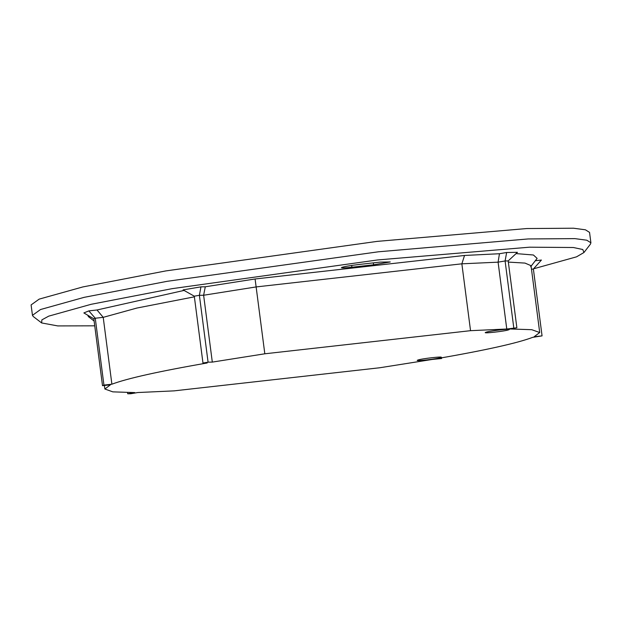 <?xml version="1.0" encoding="UTF-8"?>
<svg xmlns="http://www.w3.org/2000/svg" width="622" height="622" viewBox="0 0 622 622"><rect width="100%" height="100%" fill="white"/><g stroke="black" fill="none" stroke-linecap="round" stroke-linejoin="round"><path stroke-width="0.93" d="M485.712 332.35C481.405 333.921 505.81 331.176 508.85 329.746C513.158 328.175 488.752 330.92 485.712 332.35L485.37 332.591M417.712 360.122C413.405 361.693 437.81 358.948 440.85 357.518C445.158 355.947 420.752 358.692 417.712 360.122L417.37 360.371M533.559 268.805L576.547 256.832L583.957 252.516L582.783 249.508L573.383 247.509L529.477 247.191L377.608 259.949L171.967 288.686L91.177 304.29L48.734 316.139L41.868 319.879L41.651 322.95L57.784 325.92L94.738 325.819M41.651 322.95L33.261 316.52L32.453 315.323L40.539 309.523L84.141 297.347L167.155 281.315L378.425 251.793L528.132 238.949L574.876 238.623L586.787 240.209L590.9 242.79L590.426 244.151L583.957 252.516M32.453 315.323L31.1 304.92L39.186 299.12L82.796 286.944L165.802 270.92L377.08 241.39L526.78 228.546L573.523 228.22L585.434 229.806L589.547 232.395L590.9 242.79M341.82 267.398C344.658 266.488 350.209 265.54 358.49 264.544L380.182 262.111L390.266 261.955L373.597 264.801L351.904 267.235C344.044 268.059 340.685 268.113 341.82 267.398L341.424 267.678M194.375 296.834L136.941 308.038L103.213 317.344L111.89 384.202C127.176 378.425 158.952 371.35 207.212 362.968L202.974 363.038L194.289 296.181L199.39 295.31L208.075 362.167L202.974 363.038M208.075 362.167L212.312 362.097L264.817 353.794L256.132 286.929L203.627 295.24L199.39 295.31L200.945 286.851L205.291 286.781L255.082 278.983L464.541 255.455L499.45 253.729L506.65 252.501L517.442 252.33L508.182 260.913L516.866 327.771L506.774 329.015L498.09 262.157L461.858 263.821L470.543 330.679L506.774 329.015M205.291 286.781L203.627 295.24L212.312 362.097M508.182 260.913L505.095 260.96L513.78 327.817M506.65 252.501L505.095 260.96L498.09 262.157L499.45 253.729M516.866 327.771L509.853 328.968L531.748 329.691L539.709 332.537L534.111 336.766L542.065 335.872L533.381 269.015L531.491 269.225M516.073 253.597L533.419 255.004L537.128 258.379L530.659 266.737L531.025 265.68L525.007 263.09L508.337 262.095M441.519 357.86L441.604 358.513L437.359 358.575C485.627 350.202 517.395 343.126 532.681 337.349L542.065 335.872M127.557 392.599L127.712 393.78L130.799 393.734L137.804 392.536L174.036 390.873L379.762 367.757L432.267 359.446L441.604 358.513M127.712 393.78L134.725 392.583L112.823 391.86L104.869 389.014L110.467 384.785L102.513 385.679L93.829 318.814L95.259 318.239L103.936 385.096L102.513 385.679M103.936 385.096L111.89 384.202M97.009 309.974L103.213 317.344L95.259 318.239L88.837 310.891L97.009 309.974L184.05 290.427M264.817 353.794L470.543 330.679M93.829 318.814L83.853 312.928L88.837 310.891M94.116 321.022L88.425 316.652L87.803 315.261M535.309 260.727L541.42 260.043L533.381 269.015M194.289 296.181L183.101 289.899L200.945 286.851M464.541 255.455L461.858 263.821L256.132 286.929L255.082 278.983M351.904 267.235L351.671 265.431M373.597 264.801L373.348 262.881M531.025 265.68L539.709 332.537M104.403 385.469L104.869 389.014"/></g></svg>

